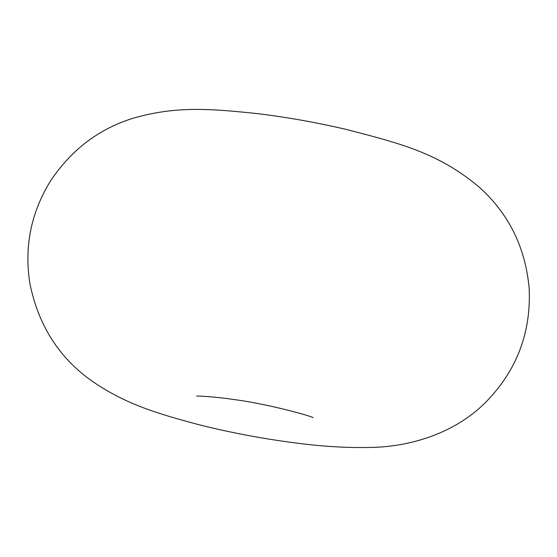 <?xml version="1.0" encoding="UTF-8"?>
<svg xmlns="http://www.w3.org/2000/svg" width="557" height="557" viewBox="0 0 557 557"><rect width="100%" height="100%" fill="white"/><g stroke="black" fill="none" stroke-linecap="round" stroke-linejoin="round"><path stroke-width="0.84" d="M479.466 187.368C508.833 213.832 525.39 247.433 529.15 288.171C531.239 332.487 516.833 370.44 485.934 402.022C452.716 435.623 405.28 447.362 368.63 447.459C347.29 447.912 324.153 446.561 299.234 443.421C265.773 439.271 232.701 433.13 200.005 425.005C157.54 413.67 125.436 404.312 91.418 380.668C58.833 357.483 38.329 325.093 29.883 283.492C24.125 246.835 30.969 212.718 50.422 181.129C71.421 149.631 99.146 128.625 133.589 118.098C176.743 105.684 211.451 108.873 257.515 113.621C287.043 117.242 316.592 122.505 346.169 129.398C399.536 143.288 438.443 152.688 479.466 187.368M196.677 396.09L196.642 396.09C197.171 395.839 215.851 396.709 234.727 399.661C266.323 403.63 310.82 415.856 313.104 417.68L313.069 417.659"/></g></svg>
